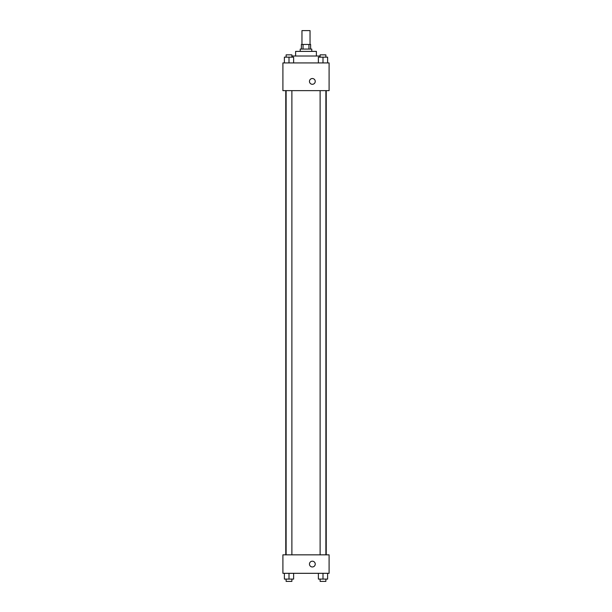 <?xml version="1.0" encoding="UTF-8"?>
<svg xmlns="http://www.w3.org/2000/svg" width="612" height="612" viewBox="0 0 612 612"><rect width="100%" height="100%" fill="white"/><g stroke="black" fill="none" stroke-linecap="round" stroke-linejoin="round"><path stroke-width="0.92" d="M310.039 44.454L310.039 30.6L301.961 30.6L301.961 44.454M303.039 49.075L303.039 44.454L301.379 44.454L301.379 49.075M303.039 44.454L310.621 44.454L310.621 49.075M308.961 49.075L308.961 44.454M300.224 51.385L300.224 49.075L311.776 49.075L311.776 51.385M295.611 56.006L295.611 51.385L316.389 51.385L316.389 56.006M291.886 56.006L320.114 56.006M282.905 62.929L329.095 62.929L329.095 90.645L282.905 90.645L282.905 62.929M309.465 81.411A2.884 2.884 0 0 1 313.795 78.91A2.884 2.884 0 0 1 313.795 83.905A2.884 2.884 0 0 1 309.465 81.411M282.905 554.839L329.095 554.839L329.095 573.314L282.905 573.314L282.905 554.839M312.35 566.964A2.884 2.884 0 0 1 309.856 562.635A2.884 2.884 0 0 1 314.851 562.635A2.884 2.884 0 0 1 312.35 566.964M318.378 573.314L318.378 579.09L327.619 579.09L327.619 573.314L327.619 579.09M322.998 579.09L322.998 573.314M325.882 579.09L325.882 581.4L320.114 581.4L320.114 579.09M284.381 573.314L284.381 579.09L293.622 579.09L293.622 573.314L293.622 579.09M289.002 579.09L289.002 573.314M291.886 579.09L291.886 581.4L286.118 581.4L286.118 579.09M318.378 62.929L318.378 57.161L327.619 57.161L327.619 62.929L327.619 57.161M322.998 62.929L322.998 57.161M325.882 57.161L325.882 54.851L320.114 54.851L320.114 57.161M284.381 62.929L284.381 57.161L293.622 57.161L293.622 62.929L293.622 57.161M289.002 62.929L289.002 57.161M291.886 57.161L291.886 54.851L286.118 54.851L286.118 57.161M326.234 554.839L326.234 90.645M285.766 554.839L285.766 90.645M320.114 90.645L320.114 554.839M325.882 90.645L325.882 554.839M291.886 554.839L291.886 90.645M286.118 554.839L286.118 90.645"/></g></svg>
